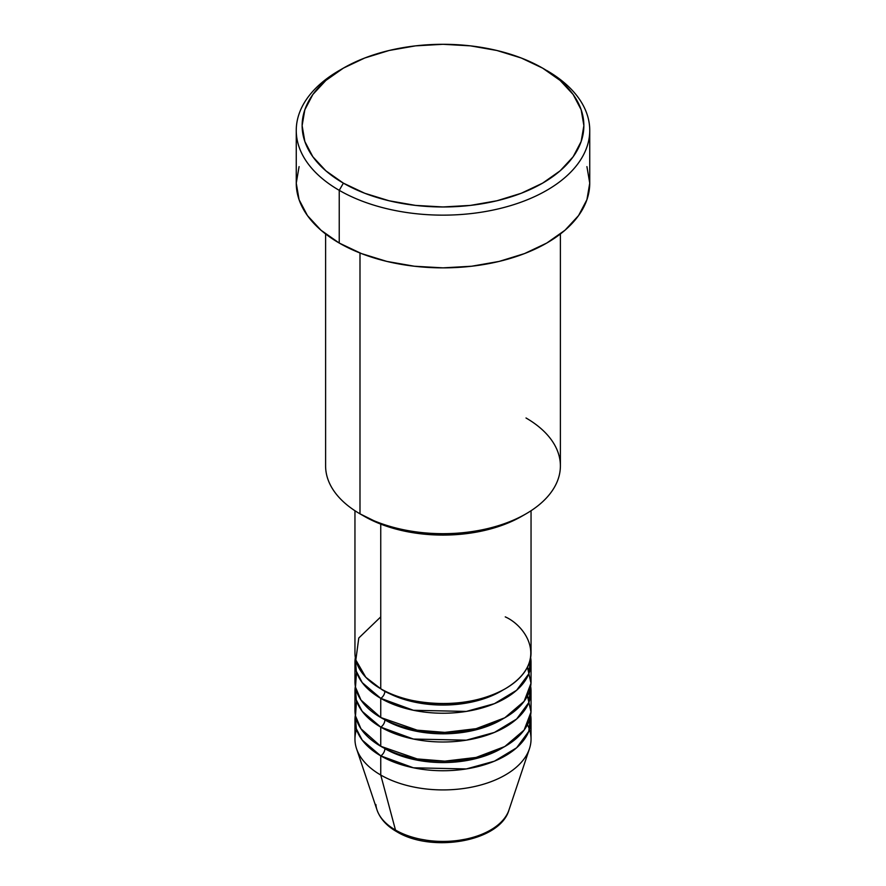 <?xml version="1.0" encoding="UTF-8"?>
<svg xmlns="http://www.w3.org/2000/svg" width="886" height="886" viewBox="0 0 886 886"><rect width="100%" height="100%" fill="white"/><g stroke="black" fill="none" stroke-linecap="round" stroke-linejoin="round"><path stroke-width="1.33" d="M507.113 814.245A67.192 38.796 180 0 1 395.488 830.06A5.87 3.389 120 0 0 396.574 831.6A5.87 3.389 -60 0 1 395.488 830.06A67.192 38.796 0 0 0 462.691 839.718A67.192 38.796 0 0 0 508.974 809.981C500.003 841.877 431.393 853.152 396.563 831.589C386.65 825.885 380.138 818.686 377.026 809.981A67.192 38.796 0 0 0 395.488 830.06L380.747 775.028L395.488 830.06A67.192 38.796 180 0 1 375.885 804.51M380.747 616.877L358.775 638.02L355.84 660.004L365.796 677.258L380.747 688.765A88.046 50.834 0 0 0 476.69 699.785A88.046 50.834 0 0 0 531.046 652.816L531.046 510.735M531.046 662.407A88.046 50.834 180 0 0 530.648 657.611L528.787 673.825L516.638 690.26L494.454 703.65L466.313 711.425L413.441 710.284L380.747 698.345A5.87 3.389 120 0 0 384.889 691.158A5.87 3.389 -60 0 1 380.747 698.345L362.219 682.619L356.283 671.178L355.352 657.611A88.046 50.834 180 0 0 354.954 662.407L354.954 681.578A88.046 50.834 0 0 0 380.747 717.516A88.046 50.834 0 0 0 476.69 728.536A88.046 50.834 0 0 0 531.046 681.578L531.046 662.407A88.046 50.834 180 0 1 476.69 709.365A88.046 50.834 180 0 1 380.747 698.345L380.747 717.516L380.747 698.345A88.046 50.834 180 0 1 354.954 662.407M356.537 671.987L355.485 687.159L360.99 700.062L380.747 717.516L417.184 730.175L444.816 732.39L476.059 728.691L504.798 717.782L524.124 701.324L531.002 683.261L527.447 667.191A88.046 50.834 0 0 1 529.463 671.987M531.046 691.158A88.046 50.834 180 0 0 530.648 686.362L528.787 702.587L516.638 719.022L494.454 732.412L466.313 740.175L413.441 739.046L380.747 727.107A5.87 3.389 120 0 0 384.889 719.908A5.87 3.389 -60 0 1 380.747 727.107L362.219 711.369L356.283 699.94L355.352 686.362A88.046 50.834 180 0 0 354.954 691.158L354.954 710.328A88.046 50.834 0 0 0 380.747 746.278A88.046 50.834 0 0 0 476.69 757.286A88.046 50.834 0 0 0 531.046 710.328L531.046 691.158A88.046 50.834 180 0 1 476.69 738.127A88.046 50.834 180 0 1 380.747 727.107L380.747 746.278L380.747 727.107A88.046 50.834 180 0 1 354.954 691.158M356.537 700.748L355.485 715.91L360.99 728.813L380.747 746.278L417.184 758.925L444.816 761.152L476.059 757.441L504.798 746.533L524.124 730.086L531.002 712.023L527.447 695.953A88.046 50.834 0 0 1 529.463 700.748M531.046 719.908A88.046 50.834 180 0 0 530.648 715.124L528.787 731.338L516.638 747.773L494.454 761.163L466.313 768.937L413.441 767.797L380.747 755.858A5.87 3.389 120 0 0 384.889 748.67A5.87 3.389 -60 0 1 380.747 755.858L362.219 740.12L356.283 728.691L355.352 715.124A88.046 50.834 180 0 0 354.954 719.908L354.954 739.079A88.046 50.834 0 0 0 380.747 775.028A88.046 50.834 0 0 0 476.69 786.048A88.046 50.834 0 0 0 531.046 739.079L531.046 719.908A88.046 50.834 180 0 1 476.69 766.877A88.046 50.834 180 0 1 380.747 755.858L380.747 775.028L380.747 755.858A88.046 50.834 180 0 1 354.954 719.908M526.007 417.982A117.395 67.779 180 0 1 526.007 513.836A117.395 67.779 180 0 1 359.993 513.836L364.146 516.228A111.525 64.39 0 0 0 521.865 516.228L504.965 524.235L485.683 530.182L464.762 533.848L443 535.089L421.238 533.848L400.317 530.182L381.035 524.235L359.993 513.836A117.395 67.779 0 0 0 487.92 528.521A117.395 67.779 0 0 0 560.395 465.903L560.395 233.982M343.391 68.122L339.238 70.515A146.744 84.724 0 0 0 339.238 190.335L343.391 183.147A140.874 81.335 180 0 1 343.391 68.122A140.874 81.335 180 0 1 542.609 68.122L521.267 58.011L496.913 50.491L470.488 45.862L443 44.3L415.512 45.862L389.087 50.491L364.733 58.011L343.391 68.122L325.871 80.449L312.847 94.503L304.839 109.764L302.126 125.635L304.839 141.494L312.847 156.756L325.871 170.821L343.391 183.147L364.733 193.259L389.087 200.768L415.512 205.397L443 206.959L470.488 205.397L496.913 200.768L521.267 193.259L542.609 183.147L560.129 170.821L573.153 156.756L581.161 141.494L583.874 125.635L581.161 109.764L573.153 94.503L560.129 80.449L542.609 68.122A140.874 81.335 180 0 1 542.609 183.147A140.874 81.335 180 0 1 343.391 183.147L339.238 190.335A146.744 84.724 0 0 0 546.762 190.335A146.744 84.724 0 0 0 546.762 70.515L546.762 70.515A146.744 84.724 180 0 1 589.744 130.419A146.744 84.724 180 0 1 499.15 208.697A146.744 84.724 180 0 1 339.238 190.335L339.238 243.052A146.744 84.724 0 0 0 499.15 261.414A146.744 84.724 0 0 0 589.744 183.147L586.92 199.671L578.569 215.564L565.013 230.216L546.762 243.052L524.523 253.584L499.15 261.414L471.629 266.232L443 267.86L414.371 266.232L386.85 261.414L361.477 253.584L339.238 243.052L339.238 190.335A146.744 84.724 180 0 1 296.256 130.419A146.744 84.724 180 0 1 341.354 69.318M380.747 524.124L380.747 688.765L380.747 524.124M359.993 253.008L359.993 513.836L359.993 253.008M529.463 729.499A88.046 50.834 0 0 0 527.447 724.704A88.046 50.834 180 0 1 529.451 748.714A88.046 50.834 180 0 1 468.805 787.687A88.046 50.834 180 0 1 380.747 775.028A88.046 50.834 180 0 1 356.549 748.714A88.046 50.834 180 0 1 356.537 729.499M419.455 838.998L430.995 841.013L443 841.7L455.005 841.013L466.545 838.998M296.256 130.419L296.256 183.147A146.744 84.724 0 0 0 339.238 243.052L320.987 230.216L307.431 215.564L299.08 199.671L296.256 183.147L299.08 166.612M586.92 166.612L589.744 183.147L589.744 130.419M325.605 233.982L325.605 465.903A117.395 67.779 0 0 0 359.993 513.836L359.993 513.836M354.954 510.735L354.954 652.816A88.046 50.834 0 0 0 380.747 688.765C396.452 700.715 458.328 714.88 505.253 688.765C550.494 661.665 525.974 625.948 505.253 616.877M503.115 747.474A82.177 47.445 180 0 1 384.889 748.67A82.177 47.445 0 0 0 491.553 753.399M503.115 718.712A82.177 47.445 180 0 1 384.889 719.908A82.177 47.445 0 0 0 491.553 724.648M503.115 689.961A82.177 47.445 180 0 1 384.889 691.158A82.177 47.445 0 0 0 491.553 695.887M526.007 513.836L521.865 516.228M529.451 748.714L508.974 809.981M356.549 748.714L377.026 809.981"/></g></svg>
